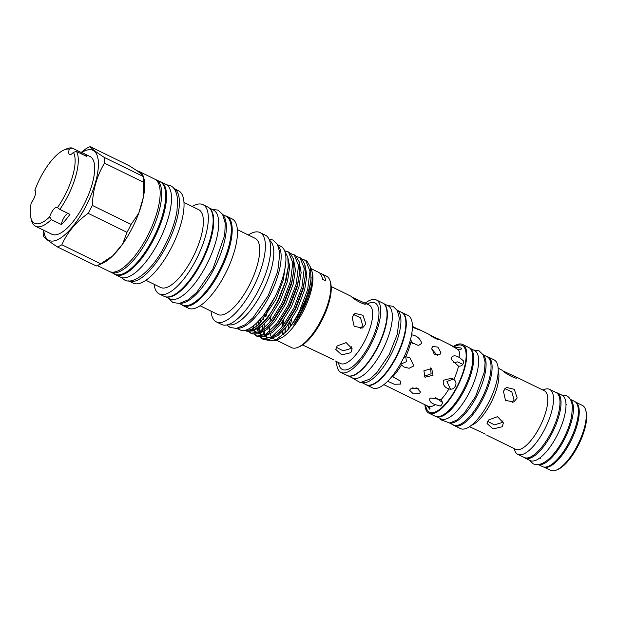 <?xml version="1.0" encoding="UTF-8"?>
<svg xmlns="http://www.w3.org/2000/svg" width="617" height="617" viewBox="0 0 617 617"><rect width="100%" height="100%" fill="white"/><g stroke="black" fill="none" stroke-linecap="round" stroke-linejoin="round"><path stroke-width="0.93" d="M570.293 399.292L574.458 401.328A36.341 13.212 116.1 0 1 569.152 442.15A36.341 13.212 116.1 0 1 542.513 466.622L538.34 464.578M570.401 399.469A36.341 13.212 116.1 0 1 564.193 439.72A36.341 13.212 116.1 0 1 538.548 464.555M524.049 457.382A36.341 13.212 -63.9 0 0 525.16 458.13A36.341 13.212 -63.9 0 0 551.799 433.658A36.341 13.212 -63.9 0 0 557.112 392.836A36.341 13.212 -63.9 0 0 555.84 392.42M525.16 458.13L530.119 460.552A36.341 13.212 -63.9 0 0 556.758 436.08A36.341 13.212 -63.9 0 0 562.064 395.266L557.112 392.836M97.309 265.565L109.379 271.472A51.45 18.703 -63.9 0 0 147.093 236.828A51.45 18.703 -63.9 0 0 154.605 179.046L139.126 171.472A51.45 18.703 -63.9 0 0 137.229 170.863L142.596 174.973A51.45 18.703 -63.9 0 0 139.126 171.472M30.85 217.809L31.544 220.485A43.29 15.733 -63.9 0 0 35.547 226.262L51.951 234.29A43.29 15.733 -63.9 0 0 83.681 205.137A43.29 15.733 -63.9 0 0 90.005 156.51L83.719 153.432A43.29 15.733 -63.9 0 1 86.658 156.425L76.554 151.481L73.408 152.291A41.015 14.908 -63.9 0 1 57.443 207.597A7.975 2.9 -63.9 0 0 57.196 207.428A7.975 2.9 -63.9 0 0 49.769 216.76A41.015 14.908 -63.9 0 1 30.85 217.809A41.015 14.908 -63.9 0 1 31.282 202.6A7.975 2.9 -63.9 0 0 33.565 199.168A7.975 2.9 -63.9 0 0 34.845 190.275A41.015 14.908 -63.9 0 1 40.637 177.218A41.015 14.908 -63.9 0 1 64.052 149.962L66.59 148.874A43.29 15.733 -63.9 0 1 71.973 147.972L82.076 152.916A7.975 2.9 -63.9 0 0 81.652 153.98M83.719 153.432A43.29 15.733 -63.9 0 0 82.076 152.916M57.443 207.597L59.834 209.394A43.29 15.733 -63.9 0 0 67.284 197.116A43.29 15.733 -63.9 0 0 76.554 151.481M397.132 310.189L401.528 312.341A40.259 14.631 116.1 0 1 395.644 357.559A40.259 14.631 116.1 0 1 366.136 384.669L361.739 382.517M397.171 310.258A40.259 14.631 116.1 0 1 390.692 355.13A40.259 14.631 116.1 0 1 361.817 382.501M365.75 384.476A40.329 14.661 -63.9 0 0 366.483 384.915L372.583 387.9A40.329 14.661 -63.9 0 0 402.824 359.433A40.329 14.661 -63.9 0 0 408.955 316.02A40.329 14.661 -63.9 0 0 408.038 315.449L401.937 312.464A40.329 14.661 -63.9 0 0 401.143 312.148M366.483 384.915A40.329 14.661 -63.9 0 0 396.723 356.449A40.329 14.661 -63.9 0 0 402.855 313.027A40.329 14.661 -63.9 0 0 401.937 312.464M411.524 334.869L411.917 334.884C416.868 335.694 420.146 338.517 421.75 343.345L418.449 345.528L410.814 342.127A32.585 11.839 116.1 0 1 405.731 356.711L409.904 357.821L413.899 365.866L409.079 368.28L403.904 366.992L401.459 364.878A32.585 11.839 116.1 0 1 392.744 376.678L400.487 381.144L400.448 384.09L394.302 384.268L388.548 381.622M403.827 357.405L405.731 356.711M391.795 376.694L392.744 376.678M412.395 326.354L419.514 329.972L412.395 327.218M438.548 339.103C440.669 341.27 430.959 336.512 429.401 334.622L438.795 339.45M455.269 347.34L448.86 344.147L458.408 349.746C460.899 349.847 461.786 349.253 461.069 347.965L455.269 347.34M437.353 338.425L448.86 344.147M401.019 364.038L406.441 361.678L405.739 356.711M440.9 352.723L439.852 354.659L434.252 354.22L431.746 348.243L432.664 346.415L437.939 347.147L440.9 352.723M433.049 375.236L425.02 377.242L423.902 370.763L431.669 368.557L433.049 375.236M424.141 376.355L431.113 373.755L430.597 367.94M419.599 393.461L413.321 393.885L409.634 390.33L410.452 388.988L416.837 387.877L420.447 391.972L419.599 393.461M412.534 387.923L419.066 388.988M427.334 405.901L429.64 409.133M429.147 409.025C430.45 409.194 430.296 408.377 428.699 406.58L383.882 384.638M435.293 404.659L440.237 406.04L440.993 405.57C442.782 403.78 442.782 401.814 441.008 399.677L430.82 397.98L429.91 398.505C429.031 400.965 430.82 403.017 435.293 404.659A32.585 11.839 -63.9 0 1 428.699 406.58M441.008 399.677A32.585 11.839 -63.9 0 0 448.945 388.918C451.744 389.666 453.842 388.779 455.246 386.257C456.557 383.597 456.11 381.329 453.888 379.463L451.482 378.236L443.361 380.28C442.682 384.669 444.541 387.553 448.945 388.918L448.667 388.833M458.524 366.174C461.339 366.321 463.012 365.063 463.56 362.395L463.452 360.883L459.796 357.783C455.824 355.215 452.955 355.215 451.212 357.767L451.443 359.626L458.524 366.174A32.585 11.839 -63.9 0 1 453.888 379.463M442.366 402.392L435.772 397.718M450.464 389.211L446.947 381.499L453.233 379.039M424.92 404.76A38.254 13.906 -63.9 0 0 428.113 412.657A38.254 13.906 -63.9 0 0 428.985 413.189L435.085 416.174A38.254 13.906 -63.9 0 0 463.768 389.18A38.254 13.906 -63.9 0 0 469.583 347.988A38.254 13.906 -63.9 0 0 468.719 347.448L462.611 344.463A38.254 13.906 -63.9 0 0 453.433 346.453M428.985 413.189A38.254 13.906 -63.9 0 0 457.667 386.188A38.254 13.906 -63.9 0 0 463.483 345.003A38.254 13.906 -63.9 0 0 462.611 344.463M436.535 416.637A38.053 13.829 -63.9 0 0 464.023 390.839A38.053 13.829 -63.9 0 0 469.969 348.312M436.466 416.622L441.086 418.889A38.053 13.829 -63.9 0 0 468.982 393.268A38.053 13.829 -63.9 0 0 474.535 350.525L469.915 348.266M483.08 354.713L486.929 356.595A38.053 13.829 116.1 0 1 481.368 399.33A38.053 13.829 116.1 0 1 453.48 424.951L449.631 423.069M483.296 355.099A38.053 13.829 116.1 0 1 476.417 396.901A38.053 13.829 116.1 0 1 450.071 423M453.14 424.789A38.254 13.906 -63.9 0 0 453.472 425.067A38.254 13.906 -63.9 0 0 454.343 425.599L460.444 428.591A38.254 13.906 -63.9 0 0 489.127 401.59A38.254 13.906 -63.9 0 0 494.942 360.397A38.254 13.906 -63.9 0 0 494.078 359.858L487.978 356.873A38.254 13.906 -63.9 0 0 486.589 356.425M454.343 425.599A38.254 13.906 -63.9 0 0 483.026 398.605A38.254 13.906 -63.9 0 0 488.841 357.413A38.254 13.906 -63.9 0 0 487.978 356.873M469.483 426.694L485.363 434.083M503.634 371.233L516.421 377.211C519.429 380.805 504.845 373.671 502.693 370.493L498.127 368.156M517.169 397.957L513.807 402.022L505.47 400.356L503.441 391.24L506.356 387.407L514.262 389.304L517.169 397.957M512.079 402.623L513.969 399.592L511.817 391.864L504.868 388.571M502.107 426.771L492.998 428.923L487.044 423.493L488.379 420.054L497.456 416.683L503.433 422.9L502.107 426.771M487.561 421.272L494.41 424.874L501.96 422.568L502.971 420.786M516.421 377.211L516.761 377.774M514.254 448.605A36.164 13.142 -63.9 0 0 516.984 453.819A36.164 13.142 -63.9 0 0 517.802 454.328A36.164 13.142 -63.9 0 0 544.911 428.807A36.164 13.142 -63.9 0 0 550.41 389.875A36.164 13.142 -63.9 0 0 549.593 389.366A36.164 13.142 -63.9 0 0 542.898 390.075M517.802 454.328L524.288 457.498A36.164 13.142 -63.9 0 0 551.397 431.977A36.164 13.142 -63.9 0 0 556.896 393.044A36.164 13.142 -63.9 0 0 556.079 392.535L549.593 389.366M543.778 467.038L550.595 470.37A36.164 13.142 -63.9 0 0 556.465 470.054A36.164 13.142 -63.9 0 0 578.299 443.669A36.164 13.142 -63.9 0 0 585.734 410.243A36.164 13.142 -63.9 0 0 583.204 405.924A36.164 13.142 -63.9 0 0 582.386 405.415L575.568 402.076A36.164 13.142 -63.9 0 1 576.155 402.469A36.164 13.142 -63.9 0 1 570.833 441.039A36.164 13.142 -63.9 0 1 543.808 467.038M348.235 375.861A40.259 14.631 -63.9 0 0 377.149 348.505A40.259 14.631 -63.9 0 0 383.597 303.603A40.329 14.661 -63.9 0 0 382.679 303.04L376.393 299.962A40.329 14.661 -63.9 0 0 365.164 303.171M348.019 375.807L352.592 378.044A40.259 14.631 -63.9 0 0 382.108 350.934A40.259 14.631 -63.9 0 0 387.993 305.716L383.419 303.479M334.106 359.981L302.6 344.949M337.106 345.975L335.764 349.415L341.71 354.844L350.834 352.693L352.153 348.821L346.176 342.605L337.106 345.975M351.698 346.731L350.68 348.536L343.114 350.842L336.273 347.224M352.13 317.231L354.15 326.339L362.495 328.013L365.858 323.948L362.95 315.295L355.045 313.39L352.13 317.231M353.572 314.539L360.529 317.824L362.696 325.56L360.783 328.606M350.911 296.199L351.382 296.522C353.533 299.692 368.11 306.834 365.11 303.24L352.33 297.271M365.449 303.803L365.11 303.24M336.581 361.577A40.329 14.661 -63.9 0 0 340.021 371.843A40.329 14.661 -63.9 0 0 340.931 372.413A40.329 14.661 -63.9 0 0 371.172 343.947A40.329 14.661 -63.9 0 0 377.303 300.525A40.329 14.661 -63.9 0 0 376.393 299.962M291.779 319.228A32.516 11.816 -63.9 0 0 290.129 326.717M110.165 271.796A51.45 18.703 -63.9 0 0 110.898 272.22L114.87 274.164A51.45 18.703 -63.9 0 0 152.584 239.519A51.45 18.703 -63.9 0 0 160.096 181.73L156.132 179.794A51.45 18.703 -63.9 0 0 155.345 179.47M110.898 272.22A51.45 18.703 -63.9 0 0 148.62 237.576A51.45 18.703 -63.9 0 0 156.132 179.794M43.175 230.442A56.054 20.369 -63.9 0 0 43.375 236.157C44.632 238.077 49.337 241.679 57.497 246.977A56.054 20.369 -63.9 0 0 61.847 244.756C67.114 232.648 75.891 222.174 88.162 213.335L126.986 232.331L122.683 243.946A51.45 18.703 -63.9 0 0 131.606 229.254A51.45 18.703 -63.9 0 0 138.756 213.197A51.45 18.703 -63.9 0 0 143.399 197.124A51.45 18.703 -63.9 0 0 143.884 178.336L143.267 175.961L143.121 176.439L104.304 157.443C96.144 152.152 91.439 148.543 90.182 146.63A56.054 20.369 -63.9 0 0 85.832 148.844L81.143 152.461M126.986 232.331A56.054 20.369 -63.9 0 0 129.107 228.406A56.054 20.369 -63.9 0 0 131.128 224.395L92.311 205.399C92.897 189.704 96.962 175.621 104.512 163.158A56.054 20.369 -63.9 0 0 104.304 157.443M88.162 213.335A56.054 20.369 -63.9 0 0 90.29 209.41A56.054 20.369 -63.9 0 0 92.311 205.399M43.699 230.249A50.131 18.217 -63.9 0 0 85.686 206.672A50.131 18.217 -63.9 0 0 98.327 161.284A50.131 18.217 -63.9 0 0 81.506 152.638M114.045 273.755A51.681 18.78 -63.9 0 0 115.533 274.735L120.485 277.164A51.681 18.78 -63.9 0 0 158.368 242.365A51.681 18.78 -63.9 0 0 165.919 184.329L160.96 181.899A51.681 18.78 -63.9 0 0 159.279 181.329M115.533 274.735A51.681 18.78 -63.9 0 0 153.409 239.944A51.681 18.78 -63.9 0 0 160.96 181.899M154.096 284.275A49.722 18.07 -63.9 0 0 159.255 293.954L164.06 296.307A49.722 18.07 -63.9 0 0 200.502 262.827A49.722 18.07 -63.9 0 0 207.767 206.988L202.962 204.636A49.722 18.07 -63.9 0 0 192.157 206.502M159.255 293.954A49.722 18.07 -63.9 0 0 195.697 260.474A49.722 18.07 -63.9 0 0 202.962 204.636M145.913 280.272L160.636 287.476A43.29 15.733 -63.9 0 0 192.373 258.33A43.29 15.733 -63.9 0 0 198.697 209.703L183.966 202.499M170.963 248.512A51.45 18.703 -63.9 0 0 178.483 190.73L173.824 188.455A51.45 18.703 -63.9 0 0 173.824 188.447A51.45 18.703 -63.9 0 1 166.312 246.237A51.45 18.703 -63.9 0 1 128.598 280.882L133.249 283.157A51.45 18.703 -63.9 0 0 170.963 248.512M166.551 296.978A49.445 17.97 -63.9 0 0 201.188 263.143A49.445 17.97 -63.9 0 0 209.826 208.546M165.88 296.893L169.899 298.859A49.445 17.97 -63.9 0 0 206.147 265.565A49.445 17.97 -63.9 0 0 213.366 210.035L209.348 208.068M222.768 214.639L225.953 216.189A49.445 17.97 116.1 0 1 218.727 271.727A49.445 17.97 116.1 0 1 182.485 305.014L179.3 303.464M223.292 215.588A49.445 17.97 116.1 0 1 213.775 269.297A49.445 17.97 116.1 0 1 180.372 303.286M311.176 277.658L308.94 291.64L301.42 311.562L293.538 325.043L301.227 311.546C306.472 300.471 309.734 289.789 310.999 279.509L310.528 267.176L306.957 261.168L304.621 259.896M310.721 268.009L311.809 270.786A41.701 15.155 116.1 0 1 301.782 311.739A41.701 15.155 116.1 0 1 293.538 325.043M275.043 296.762L263.505 315.703L256.741 322.915M288.178 267.855L286.057 280.442L278.537 300.363L267.739 317.778L259.857 326.015L252.307 331.036L246.499 331.144L245.419 330.619A44.771 16.273 -63.9 0 0 271.411 311.909L266.32 319.004L259.857 326.015M287.584 256.363L289.728 266.544L287.545 281.167L280.025 301.096L269.228 318.503L261.13 326.802L253.926 330.303M287.46 251.497L289.797 252.769L293.368 258.785L294.016 269.267L291.779 283.242L284.26 303.163L273.462 320.578L267.385 327.172L258.029 333.836L252.222 333.944L250.965 333.327L259.688 331.753L270.786 321.187L282.416 302.515L290.522 281.136L292.813 262.726L288.54 252.152L284.614 250.795M293.561 259.61L295.443 269.768L293.268 283.967L285.748 303.888L274.943 321.303L266.853 329.601L259.649 333.103M293.183 254.297L295.52 255.569L299.083 261.577L299.739 272.066L297.502 286.041L289.982 305.963L279.177 323.377L273.107 329.972L263.744 336.635L257.937 336.743L256.68 336.126L265.41 334.553L276.501 323.987L288.131 305.307L296.245 283.936L298.535 265.526L294.263 254.952L290.746 253.618M299.284 262.41L301.158 272.567L298.983 286.766L291.463 306.688L280.666 324.102L272.575 332.401L265.364 335.903M298.906 257.096L301.243 258.369L304.806 264.377L305.454 274.858L303.217 288.841L295.697 308.762L284.9 326.169L278.822 332.771L269.467 339.435L263.66 339.543L262.402 338.926L271.125 337.352L282.224 326.786L293.854 308.107L301.968 286.735L304.25 268.326L299.978 257.752L296.469 256.417M305.006 265.21L306.88 275.359L304.705 289.566L297.186 309.487L286.388 326.902L278.29 335.201L271.087 338.702M252.083 329.609L248.875 328.853M250.116 329.409L249.26 328.645M258.77 332.285L255.06 331.907L253.379 330.581M252.561 329.362L251.697 327.118M255.831 332.208L254.15 330.28M253.487 328.815L252.862 326.27M264.492 335.085L260.775 334.707L259.101 333.381M258.384 332.347L257.266 329.27M256.88 326.316L256.896 322.776M261.554 335.008L259.873 333.08M259.341 331.961L258.515 328.599M258.33 325.028L258.585 321.21M270.215 337.885L266.498 337.507L264.816 336.18M264.107 335.147L262.989 332.069M262.634 329.64L262.618 325.575M263.382 319.598L264.608 314.277M267.277 337.808L265.588 335.879M265.055 334.761L264.23 331.398M264.045 328.437L264.307 324.01M265.657 316.706L267.593 310.058M285.787 262.325L283.388 279.655L276.03 299.322L259.317 324.072L251.266 329.995L245.018 330.311M271.411 311.909L277.974 300.332L284.985 282.856L288.27 266.768L287.807 257.25L284.784 251.242M310.999 279.509A44.771 16.273 -63.9 0 1 300.109 311.169A44.771 16.273 -63.9 0 1 286.303 331.576L274.943 340.754L280.133 338.517A39.758 14.453 -63.9 0 0 302.831 312.094A39.758 14.453 -63.9 0 0 312.318 272.745L311.809 270.786M310.621 267.554L311.724 270.462M271.025 316.143A39.758 14.453 -63.9 0 0 269.814 322.375M269.398 327.411A39.758 14.453 -63.9 0 0 269.598 331.391M270.153 334.082A39.758 14.453 -63.9 0 0 271.58 337.067M272.799 338.324A39.758 14.453 -63.9 0 0 273.686 338.872A39.758 14.453 -63.9 0 0 277.665 339.288M274.943 340.754L266.829 340.075M265.981 316.274L268.148 309.21M294.016 269.267L291.787 281.753L283.673 303.132L272.043 321.804L265.58 328.815M286.303 331.576C290.946 326.192 295.366 319.305 299.577 310.906L307.682 289.535L309.973 271.125L305.7 260.551L302.183 259.217M305.454 274.858L303.225 287.352L295.119 308.724L283.481 327.403L277.018 334.406M299.739 272.066L297.51 284.553L289.396 305.924L277.766 324.604L271.295 331.614M263.05 339.196L261.23 337.26M259.556 331.83L259.395 328.051M259.726 323.663L260.451 319.282M258.754 321.041L258.361 323.994M260.428 337.298L262.402 338.926M257.335 336.396L255.507 334.46M253.795 328.622L253.672 325.637M254.705 334.499L256.68 336.126M251.613 333.596L249.785 331.661M248.99 331.699L250.957 333.327M319.945 273.316A39.758 14.453 116.1 0 1 321.704 273.832A39.758 14.453 116.1 0 1 325.737 280.92L322.498 279.331A39.758 14.453 116.1 0 0 318.465 272.244L311.138 268.665M276.323 340.16L291.61 347.641A39.758 14.453 -63.9 0 0 298.057 347.286A39.758 14.453 -63.9 0 0 320.755 320.871A39.758 14.453 -63.9 0 0 330.242 281.522A39.758 14.453 -63.9 0 0 326.563 276.208L321.704 273.832M298.057 347.286L299.584 346.631A38.393 13.952 -63.9 0 0 321.496 321.118A38.393 13.952 -63.9 0 0 330.658 283.126L330.242 281.522M285.177 332.81A33.619 12.217 116.1 0 1 285.085 328.491M285.363 332.609A33.449 12.155 116.1 0 1 285.301 328.229M282.686 321.442A33.449 12.155 -63.9 0 0 281.984 327.087M282.162 331.707A33.449 12.155 -63.9 0 0 283.08 334.938M283.488 334.537A33.449 12.155 116.1 0 1 282.763 331.09M282.802 326.061A33.449 12.155 116.1 0 1 283.812 319.853M285.193 328.36A33.449 12.155 -63.9 0 0 285.285 332.694M277.712 244.818L280.897 246.376A46.483 16.89 116.1 0 1 274.11 298.582A46.483 16.89 116.1 0 1 240.036 329.887L236.851 328.329M278.059 245.504A46.483 16.89 116.1 0 1 269.344 296.253A46.483 16.89 116.1 0 1 237.599 328.182M181.545 304.559A49.722 18.07 -63.9 0 0 183.126 305.639L188.386 308.215A49.722 18.07 -63.9 0 0 224.835 274.735A49.722 18.07 -63.9 0 0 232.1 218.896L226.832 216.32A49.722 18.07 -63.9 0 0 225.012 215.734M183.126 305.639A49.722 18.07 -63.9 0 0 219.575 272.159A49.722 18.07 -63.9 0 0 226.832 216.32M200.101 305.777L217.886 314.477A42.38 15.402 -63.9 0 0 248.952 285.941A42.38 15.402 -63.9 0 0 255.145 238.339L237.36 229.64M211.045 311.13A49.722 18.07 -63.9 0 0 216.305 321.873A49.722 18.07 -63.9 0 0 252.746 288.394A49.722 18.07 -63.9 0 0 260.012 232.555A49.722 18.07 -63.9 0 0 248.304 234.992M216.305 321.873L221.642 324.488A49.722 18.07 -63.9 0 0 258.091 291.008A49.722 18.07 -63.9 0 0 265.349 235.17L260.012 232.555M228.236 324.596A46.985 17.075 -63.9 0 0 261.863 292.635A46.985 17.075 -63.9 0 0 269.49 240.306M289.543 322.629A39.758 14.453 -63.9 0 0 287.992 329.532M244.91 330.334A44.771 16.273 -63.9 0 0 245.419 330.619M104.512 163.158L143.329 182.154A56.054 20.369 -63.9 0 0 143.121 176.439L142.596 174.973M90.182 146.63L128.999 165.626L137.229 170.863M57.497 246.977L96.314 265.973A56.054 20.369 -63.9 0 0 97.108 265.649A56.054 20.369 -63.9 0 0 100.664 263.752L61.847 244.756M97.108 265.649L102.237 263.444A51.45 18.703 -63.9 0 0 112.672 255.901A51.45 18.703 -63.9 0 0 122.683 243.946L112.672 255.901L100.664 263.752M143.329 182.154L143.399 197.124L138.756 213.197L131.128 224.395M340.931 372.413L347.224 375.491A40.329 14.661 -63.9 0 0 377.465 347.024A40.329 14.661 -63.9 0 0 383.597 303.603M585.734 410.243L586.15 411.847A34.791 12.648 116.1 0 1 578.993 444.009A34.791 12.648 116.1 0 1 557.984 469.398L556.465 470.054M453.449 362.811L457.59 361.886L462.804 364.315M437.407 355.492L431.699 349.029M412.704 343.723L410.513 339.412M71.973 147.972L69.297 149.137A41.015 14.908 -63.9 0 0 64.052 149.962M69.297 149.137A7.975 2.9 -63.9 0 0 69.598 154.52A7.975 2.9 -63.9 0 0 73.408 152.291M35.547 226.262A43.29 15.733 -63.9 0 0 51.288 219.598L49.769 216.76M59.834 209.394L69.937 214.338A43.29 15.733 -63.9 0 1 61.399 224.542L51.288 219.598M67.947 213.366A7.975 2.9 -63.9 0 0 61.399 224.542M411.955 332.278A32.585 11.839 116.1 0 1 411.917 334.884M459.796 357.783A32.585 11.839 -63.9 0 0 458.408 349.746M454.151 346.8A37.143 13.497 116.1 0 1 462.966 345.99A37.143 13.497 116.1 0 1 456.696 387.183A37.143 13.497 116.1 0 1 428.63 411.67A37.143 13.497 116.1 0 1 425.637 405.091M498.204 370.478A32.585 11.839 116.1 0 1 491.71 401.297A32.585 11.839 116.1 0 1 471.357 425.337M486.744 435.139L515.65 449.292A32.585 11.839 -63.9 0 0 540.083 426.293A32.585 11.839 -63.9 0 0 545.035 391.209A32.585 11.839 -63.9 0 0 544.294 390.754L515.388 376.609M335.494 361.045L340.553 363.529A32.516 11.816 -63.9 0 0 364.932 340.576A32.516 11.816 -63.9 0 0 369.876 305.569A32.516 11.816 -63.9 0 0 369.143 305.114L364.076 302.638M367.138 304.135A37.074 13.474 116.1 0 1 375.799 303.41A37.074 13.474 116.1 0 1 369.544 344.525A37.074 13.474 116.1 0 1 341.525 368.966A37.074 13.474 116.1 0 1 338.556 362.549M529.324 460.166L533.15 463.768C542.297 468.133 554.914 455.516 563.336 439.219C567.54 431.098 570.332 423.27 571.712 415.727L572.36 407.135C572.036 401.335 570.069 397.518 566.468 395.69L561.277 394.88M121.271 277.488L124.379 279.833C133.28 285.81 153.232 269.452 164.924 245.443C171.148 233.403 175.166 221.919 176.986 210.975L177.603 199.314C176.593 191.656 174.195 187.136 170.415 185.763L166.659 184.745M352.037 377.766L360.266 382.602L369.583 379.208L376.601 372.953L389.296 354.382L397.286 334.221L399.315 318.071L397.333 310.536L393.137 306.356L387.43 305.438M429.116 334.391L417.94 328.923M473.424 349.986L479.062 350.818L483.211 354.937L485.093 362.349L484.414 371.796L475.607 396.438L463.876 413.706L456.827 420.015L449.816 423.038L441.008 419.845L439.975 418.341M566.614 404.798L565.982 404.49M350.942 296.206L331.19 286.543M211.592 209.163L218.117 210.173L222.598 214.354L225.29 223.385L224.673 235.393L212.934 268.842L196.777 292.311L188.108 299.847L179.339 303.456L172.868 302.492L168.125 297.988M226.871 324.966L230.041 327.426L236.242 328.414L244.81 324.904L252.947 317.809L268.194 295.659L277.712 271.441L279.863 252.816L277.449 244.355L272.884 240.021L268.943 239.01M288.108 268.896L288.27 266.768M540.438 458.3L539.798 457.984"/></g></svg>
